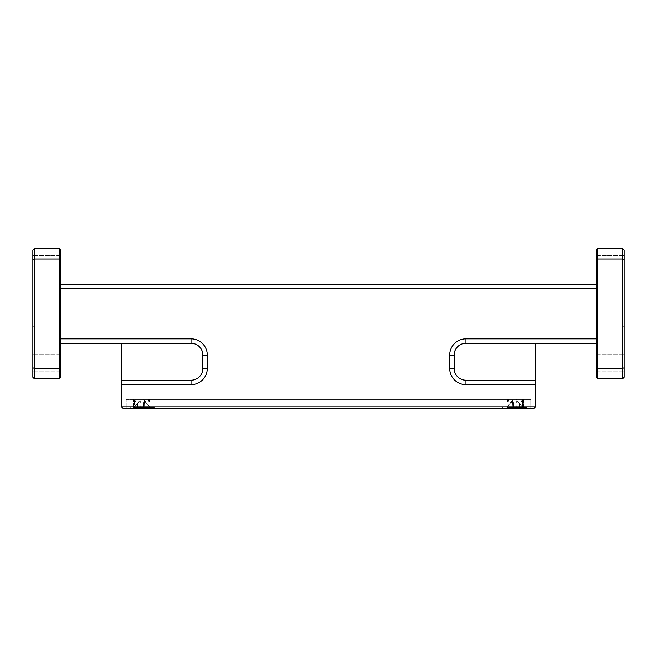 <?xml version="1.0" encoding="UTF-8"?>
<svg xmlns="http://www.w3.org/2000/svg" width="657" height="657" viewBox="0 0 657 657"><rect width="100%" height="100%" fill="white"/><g stroke="black" fill="none" stroke-linecap="round" stroke-linejoin="round"><path stroke-width="0.49" stroke-dasharray="3.29 2.46" d="M142.24 406.938L143.793 406.938L143.472 403.275L144.326 401.148L150.223 406.938L144.326 401.148L143.472 403.275L143.793 406.938L142.24 406.938L143.793 406.938L143.472 403.275L144.326 401.148L150.223 406.938L144.326 401.148L143.472 403.275L143.793 406.938L134.422 407.471L143.834 407.471L134.258 407.471L144.745 407.471L140.647 407.471L140.688 406.938L142.24 406.938M142.24 399.456L149.336 399.456L142.24 399.456M514.76 406.938L516.312 406.938L515.991 403.275L516.845 401.148L522.742 406.938L516.845 401.148L515.991 403.275L516.312 406.938L514.76 406.938L516.312 406.938L515.991 403.275L516.845 401.148L522.742 406.938L516.845 401.148L515.991 403.275L516.312 406.938L506.941 407.471L516.353 407.471L506.777 407.471L517.264 407.471L513.166 407.471L513.207 406.938L514.76 406.938M514.76 399.456L521.855 399.456L514.76 399.456M32.85 363.239L32.85 354.665L32.85 363.239M60.937 363.239L60.937 354.665L60.937 363.239M32.85 264.196L32.85 255.622L32.85 264.196M60.937 264.196L60.937 255.622L60.937 264.196M624.15 363.239L624.15 354.665L624.15 363.239M596.063 363.239L596.063 354.665L596.063 363.239M624.15 264.196L624.15 255.622L624.15 264.196M596.063 264.196L596.063 255.622L596.063 264.196M514.76 408.326L527.472 408.326L514.76 408.326M514.76 407.471L526.733 407.471L514.76 407.471M142.24 408.326L154.953 408.326L142.24 408.326M142.24 407.471L154.214 407.471L142.24 407.471M34.328 301.152L32.85 301.152L32.85 326.283L32.85 301.152L34.328 301.152L34.328 326.283L34.328 301.152M34.328 326.283L32.85 326.283L34.328 326.283M624.15 326.283L622.672 326.283L622.672 301.152L622.672 326.283L624.15 326.283L624.15 301.152L622.672 301.152L624.15 301.152L624.15 326.283M535.455 406.847L121.545 406.847L123.023 408.326L533.977 408.326L535.455 406.847L535.455 343.283L465.977 343.283L535.455 343.283M121.545 406.847L121.545 384.673L191.023 384.673A16.261 16.261 0 0 0 207.284 368.413L207.284 355.108A16.261 16.261 0 0 0 191.023 338.848L60.937 338.848L60.937 343.283L191.023 343.283A11.826 11.826 0 0 1 202.849 355.108L202.849 368.413L202.849 355.108A11.826 11.826 0 0 0 191.023 343.283A11.826 11.826 0 0 1 202.849 355.108L207.284 355.108M202.849 355.108L202.849 368.413A11.826 11.826 0 0 1 191.023 380.239L121.545 380.239L191.023 380.239A11.826 11.826 0 0 0 202.849 368.413A11.826 11.826 0 0 1 191.023 380.239L121.545 380.239L121.545 343.283M121.545 380.239L121.545 384.673M32.85 250.153L32.85 377.282L34.328 378.76L59.459 378.76L60.937 377.282L60.937 250.153L59.459 248.675L34.328 248.675L32.85 250.153M535.455 380.239L465.977 380.239A11.826 11.826 0 0 1 454.151 368.413A11.826 11.826 0 0 0 465.977 380.239A11.826 11.826 0 0 1 454.151 368.413L454.151 355.108A11.826 11.826 0 0 1 465.977 343.283L596.063 343.283L596.063 284.153L60.937 284.153L60.937 338.848L60.937 288.587L596.063 288.587L596.063 338.848L465.977 338.848A16.261 16.261 0 0 0 449.717 355.108L449.717 368.413A16.261 16.261 0 0 0 465.977 384.673L535.455 384.673M622.672 378.76L624.15 377.282L624.15 250.153L622.672 248.675L597.542 248.675L597.542 259.022L622.672 259.022L622.672 368.413L597.542 368.413L597.542 259.022L596.063 259.638L596.063 377.282L597.542 378.76L622.672 378.76L622.672 368.413L624.15 367.797M597.542 248.675L596.063 250.153L596.063 259.638M596.063 284.153L596.063 288.587M596.063 338.848L596.063 343.283M60.937 343.283L60.937 338.848M60.937 288.587L60.937 284.153M32.85 259.638L34.328 259.022L59.459 259.022L59.459 368.413L34.328 368.413L34.328 248.675M59.459 248.675L59.459 259.022L60.937 259.638M60.937 367.797L59.459 368.413L59.459 378.76M34.328 378.76L34.328 368.413L32.85 367.797M622.672 248.675L622.672 259.022L624.15 259.638M597.542 378.76L597.542 368.413L596.063 367.797M523.629 408.326L133.371 408.326L523.629 408.326L523.629 399.456L531.02 399.456L531.02 408.326L531.02 399.456L523.629 399.456L523.629 408.326M125.98 408.326L133.371 408.326L125.98 408.326L125.98 399.456L523.629 399.456L133.371 399.456L133.371 408.326L133.371 399.456L125.98 399.456L125.98 408.326M530.799 399.456L134.332 399.456L530.799 399.456L530.799 408.326L530.799 399.456M134.332 399.456L126.201 399.456L134.332 399.456L134.332 408.326L522.668 408.326L126.201 408.326L126.201 399.456L126.201 408.326L134.332 408.326L134.332 399.456M465.977 343.283A11.826 11.826 0 0 0 454.151 355.108A11.826 11.826 0 0 1 465.977 343.283L465.977 338.848M454.151 368.413L454.151 355.108L454.151 368.413L449.717 368.413M530.799 408.326L522.668 408.326L530.799 408.326M519.465 407.471L522.742 407.471L519.465 407.471L519.391 403.275L519.465 407.471M506.925 406.938L510.128 403.275L510.054 407.471L510.128 403.275L512.674 401.148L512.255 407.471L512.674 401.148L513.528 403.275L513.166 407.471L513.528 403.275L513.207 406.938L513.528 403.275L512.674 401.148L510.128 403.275L506.941 407.471L506.777 406.938L510.128 403.275L510.054 407.471L510.128 403.275L512.674 401.148L512.255 407.471L512.674 401.148L513.528 403.275L513.166 407.471L513.528 403.275L513.166 407.471L513.528 403.275L512.674 401.148L506.925 406.938M516.312 406.938L515.991 403.275L516.312 406.938M522.594 406.938L522.742 407.471L522.594 406.938M516.845 401.148L517.264 407.471L516.845 401.148M515.991 403.275L516.353 407.471L515.991 403.275M146.946 407.471L150.223 407.471L146.946 407.471L146.872 403.275L146.946 407.471M134.406 406.938L137.609 403.275L137.535 407.471L137.609 403.275L140.155 401.148L139.736 407.471L140.155 401.148L141.009 403.275L140.647 407.471L141.009 403.275L140.688 406.938L141.009 403.275L140.155 401.148L137.609 403.275L134.422 407.471L134.258 406.938L137.609 403.275L137.535 407.471L137.609 403.275L140.155 401.148L139.736 407.471L140.155 401.148L141.009 403.275L140.647 407.471L141.009 403.275L140.647 407.471L141.009 403.275L140.155 401.148L134.406 406.938M143.793 406.938L143.472 403.275L143.793 406.938M150.075 406.938L150.223 407.471L150.075 406.938M144.326 401.148L144.745 407.471L144.326 401.148M143.472 403.275L143.834 407.471L143.472 403.275M135.884 401.016L148.597 401.016L135.884 401.016L135.145 401.862L149.336 401.862L135.145 401.862L135.145 399.456L135.145 401.862L135.884 401.016L135.884 399.456L148.597 399.456L148.597 401.016L142.24 401.016L148.597 401.016L149.336 401.862L142.24 401.862L149.336 401.862L149.336 399.456L149.336 401.862L148.597 401.016L148.597 399.456L135.884 399.456L148.597 399.456L135.884 399.456L135.884 401.016M508.403 401.016L521.116 401.016L508.403 401.016L507.664 401.862L521.855 401.862L507.664 401.862L507.664 399.456L507.664 401.862L508.403 401.016L508.403 399.456L521.116 399.456L521.116 401.016L514.76 401.016L521.116 401.016L521.855 401.862L514.76 401.862L521.855 401.862L521.855 399.456L521.855 401.862L521.116 401.016L521.116 399.456L508.403 399.456L521.116 399.456L508.403 399.456L508.403 401.016M449.717 355.108L454.151 355.108M465.977 384.673L465.977 380.239M191.023 343.283L191.023 338.848M202.849 368.413L207.284 368.413M191.023 380.239L191.023 384.673M522.668 408.326L522.668 399.456L522.668 408.326M143.719 399.456L150.223 407.471L143.719 399.456M516.238 399.456L522.742 407.471L516.238 399.456M60.937 354.665L32.85 354.665L60.937 354.665M60.937 255.622L32.85 255.622L60.937 255.622M596.063 354.665L624.15 354.665L596.063 354.665M596.063 255.622L624.15 255.622L596.063 255.622M502.786 407.471L502.047 408.326L502.786 407.471M130.267 407.471L129.528 408.326L130.267 407.471M154.214 407.471L154.953 408.326L154.214 407.471M526.733 407.471L527.472 408.326L526.733 407.471M596.063 272.77L624.15 272.77L596.063 272.77M596.063 371.813L624.15 371.813L596.063 371.813M60.937 272.77L32.85 272.77L60.937 272.77M60.937 371.813L32.85 371.813L60.937 371.813M506.777 406.938L513.281 399.456L506.777 406.938M134.258 406.938L140.762 399.456L134.258 406.938"/><path stroke-width="0.99" d="M60.937 338.848L191.023 338.848A16.261 16.261 0 0 1 207.284 355.108L207.284 368.413A16.261 16.261 0 0 1 191.023 384.673L121.545 384.673L121.545 406.847L535.455 406.847L535.455 384.673L465.977 384.673A16.261 16.261 0 0 1 449.717 368.413L449.717 355.108A16.261 16.261 0 0 1 465.977 338.848L596.063 338.848M596.063 343.283L465.977 343.283A11.826 11.826 0 0 0 454.151 355.108L454.151 368.413A11.826 11.826 0 0 0 465.977 380.239L535.455 380.239L535.455 343.283M535.455 380.239L535.455 384.673M121.545 384.673L121.545 343.283M121.545 380.239L191.023 380.239A11.826 11.826 0 0 0 202.849 368.413L202.849 355.108A11.826 11.826 0 0 0 191.023 343.283L60.937 343.283M34.328 378.76L32.85 377.282L32.85 250.153L34.328 248.675L59.459 248.675L59.459 259.022L34.328 259.022L34.328 368.413L59.459 368.413L59.459 259.022L60.937 259.638L60.937 377.282L59.459 378.76L34.328 378.76L34.328 368.413L32.85 367.797M60.937 284.153L596.063 284.153M624.15 250.153L624.15 377.282L622.672 378.76L597.542 378.76L596.063 377.282L596.063 250.153L597.542 248.675L622.672 248.675L624.15 250.153M624.15 259.638L622.672 259.022L597.542 259.022L597.542 368.413L622.672 368.413L622.672 248.675M59.459 248.675L60.937 250.153L60.937 259.638M59.459 378.76L59.459 368.413L60.937 367.797M34.328 248.675L34.328 259.022L32.85 259.638M597.542 248.675L597.542 259.022L596.063 259.638M596.063 367.797L597.542 368.413L597.542 378.76M622.672 378.76L622.672 368.413L624.15 367.797M535.455 406.847L533.977 408.326L123.023 408.326L121.545 406.847M596.063 288.587L60.937 288.587M465.977 343.283L465.977 338.848M454.151 355.108L449.717 355.108M454.151 368.413L449.717 368.413M465.977 380.239L465.977 384.673M191.023 338.848L191.023 343.283M207.284 355.108L202.849 355.108M207.284 368.413L202.849 368.413M191.023 384.673L191.023 380.239"/></g></svg>
